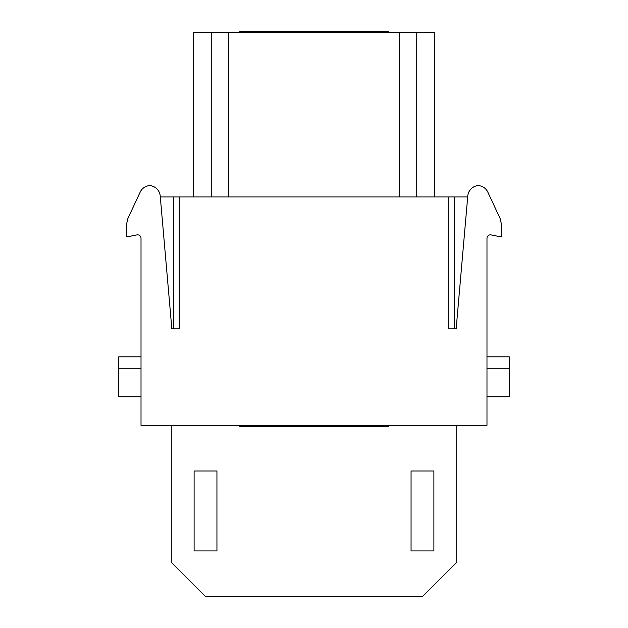 <?xml version="1.0" encoding="UTF-8"?>
<svg xmlns="http://www.w3.org/2000/svg" width="628" height="628" viewBox="0 0 628 628"><rect width="100%" height="100%" fill="white"/><g stroke="black" fill="none" stroke-linecap="round" stroke-linejoin="round"><path stroke-width="0.94" d="M456.156 328.844L467.781 195.967A11.422 11.422 0 0 1 478.316 185.574A11.422 11.422 0 0 1 487.83 192.137L500.194 218.654L501.262 223.474L501.262 236.929L491.08 234.896A3.423 3.423 0 0 0 486.983 238.248L486.983 425.329L141.017 425.329L141.017 238.248A3.423 3.423 0 0 0 136.92 234.896L126.738 236.929L126.738 223.458L127.814 218.646L140.17 192.137A11.422 11.422 0 0 1 149.684 185.574A11.422 11.422 0 0 1 160.219 195.967L171.844 328.844L173.556 328.844L173.556 196.964L454.444 196.964L454.444 328.844L456.156 328.844L448.737 328.844L448.737 196.964M467.781 195.967L467.695 196.964L454.444 196.964M160.219 195.967L160.305 196.964L173.556 196.964M171.844 328.844L179.263 328.844L179.263 196.964M127.814 218.646L140.17 192.137M141.017 238.248A3.423 3.423 0 0 0 136.92 234.896M126.738 236.929L126.738 223.458M501.262 236.929L501.262 223.474M487.83 192.137L500.194 218.654M456.729 425.329L456.729 562.343L422.471 596.6L205.529 596.6L171.271 562.343L171.271 425.329M194.107 550.929L216.943 550.929L216.943 471L194.107 471L194.107 550.929M411.057 550.929L433.893 550.929L433.893 471L411.057 471L411.057 550.929M434.458 196.964L434.458 32.538L193.542 32.538L193.542 196.964M388.222 32.538L388.222 31.4L239.778 31.4L239.778 32.538M388.222 425.329L388.222 426.467L239.778 426.467L239.778 425.329M141.017 396.778L118.747 396.778L118.747 356.822L141.017 356.822M118.747 368.236L141.017 368.236M486.983 368.236L509.253 368.236L509.253 396.778L486.983 396.778M509.253 368.236L509.253 356.822L486.983 356.822M228.553 32.538L228.553 196.964M399.447 196.964L399.447 32.538M211.769 196.964L211.769 32.538M416.231 32.538L416.231 196.964"/></g></svg>
